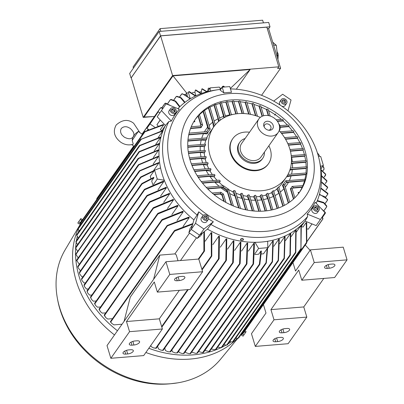 <?xml version="1.0" encoding="UTF-8"?>
<svg xmlns="http://www.w3.org/2000/svg" width="404" height="404" viewBox="0 0 404 404"><rect width="100%" height="100%" fill="white"/><g stroke="black" fill="none" stroke-linecap="round" stroke-linejoin="round"><path stroke-width="0.61" d="M139.865 132.603L133.623 123.245C128.093 118.983 122.281 119.569 116.19 125.003C111.908 132.84 115.852 138.375 120.766 142.223C124.634 144.778 128.629 145.491 132.744 144.369L133.239 143.996L132.184 140.41L132.623 137.688L134.113 135.618M134.456 134.997L135.507 133.578M230.467 88.91A81.411 65.807 -144.9 0 1 317.807 154.197A81.411 65.807 -144.9 0 1 319.514 160.979A81.411 65.807 -144.9 0 1 265.731 231.335A81.411 65.807 -144.9 0 1 170.73 166.297A81.411 65.807 -144.9 0 1 218.089 89.698A81.411 65.807 -144.9 0 1 220.7 89.36M177.942 108.651A84.502 68.306 -144.9 0 1 214.883 90.173L218.089 89.698M179.361 109.226A82.785 66.918 35.1 0 0 171.367 121.074L168.887 121.503L165.413 125.462L157.201 116.776L166.115 103.833L179.361 109.226M254.985 242.304L258.621 248.445L267.817 247.687L267.66 241.264A85.047 68.746 -144.9 0 1 254.985 242.304A85.047 68.746 -144.9 0 1 207.469 229.129L199.611 235.178L191.218 229.432L193.915 219.852L197.117 215.014A84.502 68.306 -144.9 0 1 165.726 169.68A84.502 68.306 -144.9 0 1 168.887 121.503M206.707 91.344L207.701 91.264L208.318 88.143L209.787 88.365M266.276 217.408A70.872 57.287 -144.9 0 1 183.573 160.787A70.872 57.287 -144.9 0 1 228.906 93.637A70.872 57.287 -144.9 0 1 311.605 150.253A70.872 57.287 -144.9 0 1 266.276 217.408M222.215 87.203L229.765 86.582L231.492 92.304A73.164 59.141 35.1 0 0 227.684 92.511A73.164 59.141 35.1 0 0 223.942 92.925L220.14 90.153L222.215 87.203L223.942 92.925M160.57 167.948L154.575 170.165L157.262 179.053L164.266 180.204A85.047 68.746 -144.9 0 1 162.156 174.099A85.047 68.746 -144.9 0 1 160.57 167.948A85.047 68.746 -144.9 0 1 165.413 125.462M174.457 114.529A3.272 2.646 -144.9 0 1 174.437 114.564A3.272 2.646 -144.9 0 1 170.261 114.857A3.272 2.646 -144.9 0 1 169.059 110.832A3.272 2.646 -144.9 0 1 169.084 110.802A3.272 2.646 -144.9 0 1 169.104 110.767M170.538 108.732A3.272 2.646 35.1 0 0 171.735 112.756A3.272 2.646 35.1 0 0 175.912 112.463A3.272 2.646 35.1 0 0 175.932 112.428A3.272 2.646 35.1 0 0 174.735 108.403A3.272 2.646 35.1 0 0 170.559 108.701A3.272 2.646 35.1 0 0 170.538 108.732M317.509 212.459A3.272 2.646 -144.9 0 1 317.483 212.494A3.272 2.646 -144.9 0 1 313.307 212.792A3.272 2.646 -144.9 0 1 312.11 208.767A3.272 2.646 -144.9 0 1 312.13 208.732A3.272 2.646 -144.9 0 1 312.156 208.701M318.983 210.358A3.272 2.646 35.1 0 0 317.786 206.333A3.272 2.646 35.1 0 0 313.61 206.631A3.272 2.646 35.1 0 0 313.585 206.666A3.272 2.646 35.1 0 0 314.787 210.691A3.272 2.646 35.1 0 0 318.958 210.393A3.272 2.646 35.1 0 0 318.983 210.358M280.356 105.202A3.272 2.646 -144.9 0 1 279.815 101.687L281.29 99.586A3.272 2.646 35.1 0 0 282.487 103.661A3.272 2.646 35.1 0 0 286.643 103.348A3.272 2.646 35.1 0 0 285.446 99.278A3.272 2.646 35.1 0 0 281.29 99.586M208.232 219.503L206.752 221.604A3.272 2.646 -144.9 0 1 202.596 221.917A3.272 2.646 -144.9 0 1 201.399 217.847L202.879 215.746A3.272 2.646 35.1 0 0 204.076 219.816A3.272 2.646 35.1 0 0 208.232 219.503A3.272 2.646 35.1 0 0 207.035 215.433A3.272 2.646 35.1 0 0 202.879 215.746M240.814 239.006L242.395 238.547L243.107 238.885M196.743 353.318L196.319 353.384M192.026 351.581L192.259 352.359L195.93 353.414L196.783 353.273L259.373 264.211L260.878 251.066L258.666 254.217L254.848 254.53M79.588 273.574L79.477 273.038M236.057 338.113A97.768 79.027 -144.9 0 1 235.305 338.734M230.967 341.971A97.768 79.027 -144.9 0 1 228.063 343.86M225.806 345.188A97.768 79.027 -144.9 0 1 222.129 347.122M220.761 347.773A97.768 79.027 -144.9 0 1 193.269 354.858A97.768 79.027 -144.9 0 1 148.813 348.288M237.431 338.355A97.768 79.027 -144.9 0 1 190.314 359.06A97.768 79.027 -144.9 0 1 145.859 352.49M290.885 188.325L292.036 186.643L292.829 186.774L293.259 187.719L302.399 186.966L302.152 187.32A63.605 51.414 -144.9 0 1 299.314 192.486M302.99 185.618L292.092 186.436L292.829 186.774L293.137 187.607L292.198 188.996L293.137 187.607M302.939 185.699L302.359 187.022M283.29 184.396L285.613 180.992L286.411 181.123L286.84 182.068L304.742 180.598L304.5 180.947A63.605 51.414 -144.9 0 1 302.919 185.547M305.096 179.265L285.673 180.785L286.411 181.123L286.719 181.957L284.618 185.062L286.719 181.957M305.045 179.346L304.702 180.649M287.178 175.861L306.035 174.311L305.793 174.659A63.605 51.414 -144.9 0 1 304.949 179.199M306.192 172.998L287.991 174.417M306.146 173.074C306.474 172.968 306.424 173.397 305.99 174.366M290.052 169.448L306.454 168.094L306.207 168.448A63.605 51.414 -144.9 0 1 305.99 172.932M306.439 166.796L290.456 168.034M306.394 166.877C306.777 166.766 306.782 167.19 306.409 168.15M291.319 163.16L306.101 161.943L305.853 162.297A63.605 51.414 -144.9 0 1 306.181 166.736M305.934 160.656L291.425 161.772M305.889 160.736C306.323 160.625 306.373 161.044 306.05 161.999M291.36 156.979L305.035 155.853L304.788 156.202A63.605 51.414 -144.9 0 1 305.631 160.605M304.722 154.575L291.223 155.611A49.066 39.663 -144.9 0 0 291.218 155.575M304.677 154.656C305.156 154.54 305.262 154.959 304.985 155.909M290.355 150.879L303.288 149.818L303.04 150.167A63.605 51.414 -144.9 0 1 303.813 152.545A63.605 51.414 -144.9 0 1 304.374 154.53M305.04 150.793A63.605 51.414 -144.9 0 1 299.627 192.092A63.605 51.414 -144.9 0 1 240.643 208.509A63.605 51.414 -144.9 0 1 190.138 160.247A63.605 51.414 -144.9 0 1 195.551 118.948A63.605 51.414 -144.9 0 1 254.535 102.53A63.605 51.414 -144.9 0 1 305.04 150.793M322.953 170.65L324.144 168.948L322.867 166.105M142.107 183.931L141.557 184.037L141.961 183.456L153.752 177.351L153.899 177.826L142.107 183.931L79.512 272.993L79.699 273.952L81.861 276.78L83.027 276.684M260.878 251.066L261.373 251.025L259.868 264.171L259.464 264.756L259.373 264.211M259.868 264.171L259.464 264.756M237.81 338.35L220.64 359.151A95.223 76.972 -144.9 0 1 177.634 382.866A95.223 76.972 -144.9 0 1 170.756 383.714A95.223 76.972 -144.9 0 1 57.383 298.354A95.223 76.972 -144.9 0 1 65.125 249.859L80.76 223.493M240.537 239.587A1.485 0.747 -1.4 0 1 240.501 239.431A1.485 0.747 -1.4 0 1 242.486 238.678A1.485 0.747 -1.4 0 1 243.466 239.355A1.485 0.747 -1.4 0 1 243.435 239.516M241.486 240.42A1.485 0.747 178.6 0 0 243.471 239.673A1.485 0.747 178.6 0 0 242.491 238.991A1.485 0.747 178.6 0 0 240.506 239.744A1.485 0.747 178.6 0 0 241.486 240.42M155.631 115.569L154.318 117.468L155.631 115.569M150.535 123.119L149.222 125.018L150.535 123.119M279.209 130.674A44.157 35.693 -144.9 0 1 289.814 148.909A44.157 35.693 -144.9 0 1 286.057 177.583A44.157 35.693 -144.9 0 1 261.57 190.754A44.157 35.693 -144.9 0 1 210.04 155.474A44.157 35.693 -144.9 0 1 213.797 126.8A44.157 35.693 -144.9 0 1 238.284 113.635A44.157 35.693 -144.9 0 1 260.327 117.382M206.757 137.84A44.157 35.693 -144.9 0 1 209.615 132.754L213.797 126.8M207.095 137.89L188.006 139.385M207.045 137.971L206.58 139.289M187.88 140.774L206.621 139.234L205.762 140.461L201.243 140.006L187.86 141.107M204.793 144.183A44.157 35.693 -144.9 0 1 205.762 140.461M205.434 144.208L187.754 145.586M205.383 144.289C205.702 144.178 205.641 144.612 205.217 145.581M187.799 146.96L205.262 145.526L204.399 146.748L200.273 146.263L187.82 147.288M204.192 150.414A44.157 35.693 -144.9 0 1 204.399 146.748M205.07 150.419L188.254 151.722M205.025 150.5C205.419 150.389 205.439 150.813 205.091 151.768M188.461 153.086L205.136 151.712L204.278 152.939L200.364 152.439L188.517 153.414M204.707 156.55A44.157 35.693 -144.9 0 1 204.278 152.939M205.793 156.54L189.456 157.802M205.747 156.616C206.212 156.505 206.303 156.924 206.025 157.873M189.819 159.156L206.075 157.818L205.212 159.045L201.389 158.535L189.91 159.479M206.232 162.605A44.157 35.693 -144.9 0 1 205.858 161.428A44.157 35.693 -144.9 0 1 205.212 159.045M231.401 114.64A49.066 39.663 -144.9 0 1 232.76 114.489M265.1 210.994L261.736 199.844L259.828 196.43A44.157 35.693 -144.9 0 1 257.383 196.708A44.157 35.693 -144.9 0 1 256.207 196.788M261.736 199.844A49.066 39.663 -144.9 0 1 259.292 200.116A49.066 39.663 -144.9 0 1 257.247 200.238M222.432 87.188A1.182 0.485 -16.8 0 1 223.7 86.729A1.182 0.485 -16.8 0 1 224.422 86.936A1.182 0.485 -16.8 0 1 224.437 86.996L224.437 87.022M268.852 145.814A21.806 17.63 -144.9 0 1 270.362 149.52A21.806 17.63 -144.9 0 1 268.509 163.681L268.14 164.206A21.806 17.63 -144.9 0 1 256.045 170.71A21.806 17.63 -144.9 0 1 230.598 153.288A21.806 17.63 -144.9 0 1 232.457 139.127L232.825 138.602A21.806 17.63 -144.9 0 1 249.521 132.229M79.664 223.564L82.022 220.114M242.41 333.901L241.804 334.562M224.281 86.668L223.816 86.274A0.818 0.333 -16.8 0 0 223.362 86.188A0.818 0.333 -16.8 0 0 222.301 86.729L222.134 87.315A1.161 0.475 -16.8 0 1 222.134 87.315A1.161 0.475 -16.8 0 1 223.634 86.547A1.161 0.475 -16.8 0 1 224.281 86.668A1.161 0.475 -16.8 0 1 224.341 86.754A1.161 0.475 -16.8 0 1 224.356 86.85M268.509 163.681A21.806 17.63 -144.9 0 1 248.283 169.311A21.806 17.63 -144.9 0 1 230.967 152.762A21.806 17.63 -144.9 0 1 232.825 138.602M264.433 152.101A13.994 11.312 -144.9 0 1 262.731 158.312A13.994 11.312 -144.9 0 1 254.969 162.489A13.994 11.312 -144.9 0 1 240.951 155.823A13.994 11.312 -144.9 0 1 239.835 142.223A13.994 11.312 -144.9 0 1 245.102 138.516M262.731 158.312L262.115 159.191A13.994 11.312 -144.9 0 1 254.353 163.362A13.994 11.312 -144.9 0 1 240.34 156.696A13.994 11.312 -144.9 0 1 239.219 143.097L239.835 142.223M265.393 115.443A11.812 9.55 -144.9 0 1 277.225 121.069A11.812 9.55 -144.9 0 1 278.169 132.552A11.812 9.55 -144.9 0 1 271.619 136.072A11.812 9.55 -144.9 0 1 259.787 130.447A11.812 9.55 -144.9 0 1 258.843 118.968A11.812 9.55 -144.9 0 1 265.393 115.443M278.169 132.552L260.944 157.06A11.812 9.55 -144.9 0 1 254.394 160.585A11.812 9.55 -144.9 0 1 242.562 154.954A11.812 9.55 -144.9 0 1 241.617 143.476L258.843 118.968M269.867 130.265A5.161 4.171 -144.9 0 1 269.18 130.275A5.161 4.171 -144.9 0 1 264.029 126.654A5.161 4.171 -144.9 0 1 267.145 121.251A5.161 4.171 -144.9 0 1 273.17 125.376A5.161 4.171 -144.9 0 1 269.867 130.265M264.297 127.199A3.636 2.939 -144.9 0 1 264.635 124.942A3.636 2.939 -144.9 0 1 266.65 123.861A3.636 2.939 -144.9 0 1 270.291 125.588A3.636 2.939 -144.9 0 1 270.584 129.123A3.636 2.939 -144.9 0 1 268.579 130.204M278.891 124.063A3.272 1.384 85.3 0 1 279.871 125.649A3.272 1.384 85.3 0 1 279.629 130.078L279.058 130.896M242.42 333.901L241.547 335.143L243.046 336.168L246.107 331.689L244.92 330.876M80.26 219.493L77.805 223.043L80.866 218.564L80.26 219.493L81.76 220.518L82.365 219.589L80.866 218.564M133.436 68.114L133.098 66.983L160.04 28.644L262.635 20.2L263.438 22.871M242.536 333.871L243.971 334.855M244.284 331.78L245.501 332.613M241.547 335.143L241.89 334.623M78.73 221.73L80.229 222.756L79.305 224.074L77.805 223.043M80.229 222.756L81.76 220.518M277.043 51.576L277.957 53.404L277.25 53.343M277.462 55.696L278.235 55.762L277.937 59.454M277.957 53.404A12.721 4.388 94.8 0 1 278.235 55.762M160.04 28.644L160.848 31.315M135.396 133.704L138.229 131.482L132.184 140.41M130.992 77.831L129.674 73.467L159.201 31.451L268.69 22.442L270.008 26.805L160.519 35.815L131.239 77.81M138.229 131.482L142.425 134.355L140.062 137.916M193.95 121.407L194.511 121.897L194.758 121.548L194.405 120.675L194.874 121.377M201.152 124.639L200.212 126.028L201.152 124.639L202.045 124.624L202.454 125.311L201.318 126.992L202.454 125.311M206.616 131.679L208.732 128.573L209.626 128.558L210.035 129.24L207.737 132.643L210.035 129.24M226.796 190.612L222.761 187.85M299.329 192.501L298.208 192.642L298.455 192.294L299.329 192.501L299.172 192.728M275.614 113.958L274.644 115.145L275.614 113.958M277.22 57.08L277.498 55.479L276.306 45.324L272.71 42.137M159.201 31.451L160.519 35.815M268.66 28.724L270.008 26.805M242.259 333.916L241.86 333.83M154.293 281.962L157.358 292.117L169.786 274.437L165.953 261.741L107.015 345.597L110.847 358.292L129.553 331.679L126.482 321.523L154.293 281.962M180.209 276.548L182.179 276.381A4.363 1.788 -16.8 0 1 184.875 277.225A4.363 1.788 -16.8 0 1 179.224 280.583L177.255 280.75A4.363 1.788 -16.8 0 1 174.558 279.906A4.363 1.788 -16.8 0 1 180.209 276.548M134.931 340.971L136.9 340.809A4.363 1.788 -16.8 0 1 139.597 341.648A4.363 1.788 -16.8 0 1 133.946 345.011L131.977 345.173A4.363 1.788 -16.8 0 1 129.28 344.329A4.363 1.788 -16.8 0 1 134.931 340.971M128.654 349.899L130.623 349.738A4.363 1.788 -16.8 0 1 133.325 350.576A4.363 1.788 -16.8 0 1 127.674 353.939L125.705 354.101A4.363 1.788 -16.8 0 1 123.003 353.258A4.363 1.788 -16.8 0 1 128.654 349.899M179.356 290.304L159.312 318.827L162.378 328.982L143.678 355.591L110.847 358.292M162.378 328.982L129.553 331.679M159.312 318.827L126.482 321.523M157.358 292.117L190.188 289.416L202.611 271.735L198.778 259.04L165.953 261.741M169.786 274.437L202.611 271.735M323.806 278.422L303.763 306.939L306.828 317.095L274.003 319.796L270.933 309.641L298.743 270.074L301.808 280.23L334.638 277.528L347.061 259.848L343.228 247.152L310.403 249.854L295.516 271.039L292.945 262.534M274.003 319.796L255.298 346.405L288.128 343.703L306.828 317.095M330.24 264.201L332.209 264.039A4.363 1.788 -16.8 0 1 334.906 264.878A4.363 1.788 -16.8 0 1 329.255 268.241L327.285 268.402A4.363 1.788 -16.8 0 1 324.589 267.559A4.363 1.788 -16.8 0 1 330.24 264.201M284.961 328.624L286.931 328.462A4.363 1.788 -16.8 0 1 289.633 329.3A4.363 1.788 -16.8 0 1 283.977 332.664L282.007 332.825A4.363 1.788 -16.8 0 1 279.31 331.987A4.363 1.788 -16.8 0 1 284.961 328.624M278.689 337.552L280.659 337.391A4.363 1.788 -16.8 0 1 283.356 338.229A4.363 1.788 -16.8 0 1 277.705 341.592L275.735 341.754A4.363 1.788 -16.8 0 1 273.033 340.915A4.363 1.788 -16.8 0 1 278.689 337.552M347.061 259.848L314.236 262.549L310.403 249.854M314.236 262.549L301.808 280.23M303.763 306.939L270.933 309.641M255.298 346.405L251.465 333.709L265.984 313.055L263.418 304.55M206.55 219.352L206.787 218.998L205.762 217.271L203.818 216.948M284.966 103.197L285.204 102.843L284.179 101.116L282.229 100.793M317.261 209.979L317.236 208.939L315.504 207.752L314.57 208.095M208.277 129.219L208.585 128.492L209.626 128.558L210.181 129.32L209.413 130.164M200.904 124.987L201.005 124.563L202.045 124.624L202.621 125.179L202.212 125.664M190.531 128.528L201.056 127.659L201.303 127.311L200.874 126.366L200.137 126.028L191.228 126.76M208.151 129.113L203.111 111.539L203.358 111.186L208.585 128.492M204.459 131.85A49.066 39.663 -144.9 0 1 207.782 127.008M201.732 138.254A49.066 39.663 -144.9 0 1 203.535 133.638L207.065 133.896L207.722 132.961L207.292 132.017L206.555 131.679L189.112 133.113M213.504 127.225L212.726 122.205L208.439 108.014L208.686 107.666L214.266 126.154M209.11 125.503A49.066 39.663 -144.9 0 1 212.726 122.205M200.429 144.541A49.066 39.663 -144.9 0 1 201.243 140.006M200.243 150.737A49.066 39.663 -144.9 0 1 200.273 146.263M201.015 156.853A49.066 39.663 -144.9 0 1 200.364 152.439M202.687 162.898A49.066 39.663 -144.9 0 1 201.389 158.535M208.737 168.579A44.157 35.693 -144.9 0 1 207.136 165.064L203.303 164.554L191.986 165.483M205.242 168.867A49.066 39.663 -144.9 0 1 203.303 164.554M212.277 174.467A44.157 35.693 -144.9 0 1 210.055 171.003L206.106 170.503L194.743 171.437M208.727 174.76A49.066 39.663 -144.9 0 1 206.106 170.503M217.009 180.255A44.157 35.693 -144.9 0 1 214.059 176.851L209.868 176.371L198.233 177.331M213.262 180.563A49.066 39.663 -144.9 0 1 209.868 176.371M231.366 205.126L227.482 192.264A49.066 39.663 -144.9 0 1 220.993 187.82L222.705 187.931L223.801 185.875L206.166 187.33M214.019 194.571L220.114 194.072L221.023 192.284L212.14 193.016M222.109 195.273L220.19 193.96M223.311 193.991L222.033 195.385L223.816 201.283M227.482 192.264L226.74 190.693L228.204 189.032M223.276 185.921A44.157 35.693 -144.9 0 1 219.362 182.598L214.731 182.154L202.51 183.158M219.094 186.264A49.066 39.663 -144.9 0 1 214.731 182.154M238.592 207.883L235.017 196.041A49.066 39.663 -144.9 0 1 229.634 193.481M235.017 196.041L232.871 191.844A44.157 35.693 -144.9 0 1 228.412 189.431M245.551 209.752L242.142 198.47A49.066 39.663 -144.9 0 1 237.042 196.839M242.142 198.47L240.127 194.698A44.157 35.693 -144.9 0 1 235.946 193.208M252.273 210.853L248.945 199.834L247.001 196.293A44.157 35.693 -144.9 0 1 243.031 195.501M248.945 199.834A49.066 39.663 -144.9 0 1 244.072 198.95M258.787 211.257L255.474 200.268A49.066 39.663 -144.9 0 1 250.793 200.041M255.474 200.268L253.561 196.844A44.157 35.693 -144.9 0 1 249.768 196.642M271.215 210.07L267.741 198.566L265.807 195.061A44.157 35.693 -144.9 0 1 262.353 195.975M267.741 198.566A49.066 39.663 -144.9 0 1 263.438 199.576M277.129 208.479L273.473 196.379L271.478 192.673A44.157 35.693 -144.9 0 1 268.206 194.198M273.473 196.379A49.066 39.663 -144.9 0 1 269.372 198.051M282.825 206.176L278.896 193.168L276.785 189.082A44.157 35.693 -144.9 0 1 273.735 191.334M278.896 193.168A49.066 39.663 -144.9 0 1 275.023 195.592M284.628 185.345L284.078 184.583L283.032 184.517L282.376 185.451L283.936 188.683A49.066 39.663 -144.9 0 1 280.346 192.057M292.208 189.279L291.658 188.517L290.612 188.451L290.365 188.804L293.461 199.061M298.829 193.193L298.091 192.814M293.259 187.719L292.895 187.966M291.789 186.991L292.092 186.436M304.5 180.947L288.491 182.265A49.066 39.663 -144.9 0 1 285.254 187.143M288.491 182.265L286.274 182.613M286.84 182.068L286.406 182.689M284.982 181.896L285.673 180.785M305.793 174.659L291.112 175.866A49.066 39.663 -144.9 0 1 289.385 180.482M291.112 175.866L286.537 176.881M286.057 177.583L281.871 183.537A44.157 35.693 -144.9 0 1 278.866 187.153M306.207 168.448L292.334 169.589A49.066 39.663 -144.9 0 1 291.577 174.119M292.334 169.589L289.814 170.165M305.853 162.297L292.456 163.398A49.066 39.663 -144.9 0 1 292.471 167.867M292.456 163.398L291.264 163.676M304.788 156.202L291.617 157.287A49.066 39.663 -144.9 0 1 292.314 161.701M229.755 115.317L225.851 102.162L226.099 101.813L230.139 115.196M225.376 115.862A49.066 39.663 -144.9 0 1 229.694 114.893M223.952 117.801L219.837 103.409L220.079 103.055L224.452 117.534M219.624 117.983A49.066 39.663 -144.9 0 1 223.745 116.357M218.493 121.599L218.074 118.751L214.024 105.338L214.272 104.99L219.125 121.059M214.181 121.119A49.066 39.663 -144.9 0 1 218.074 118.751M207.51 162.58L191.344 163.827M207.469 162.655C207.999 162.534 208.156 162.948 207.944 163.893M191.855 165.165L207.999 163.837L207.136 165.064M210.216 168.534L193.91 169.796M210.176 168.614C210.777 168.488 211.004 168.892 210.863 169.832M194.582 171.124L210.918 169.776L210.055 171.003M213.979 174.407L197.192 175.705M213.943 174.483C214.62 174.346 214.928 174.745 214.862 175.684M198.026 177.018L214.923 175.629L214.059 176.851M218.983 180.174L201.243 181.553M218.948 180.25C219.731 180.103 220.135 180.492 220.165 181.426M202.263 182.85L220.225 181.371L219.362 182.598M232.871 191.844L233.734 190.617L238.981 208.004M233.699 190.693C234.593 190.39 235.103 190.627 235.234 191.4M240.127 194.698L240.986 193.471L245.925 209.833M240.951 193.541C241.814 193.152 242.299 193.294 242.4 193.965M247.001 196.293L247.859 195.071L252.641 210.893M247.829 195.137C248.662 194.672 249.122 194.738 249.207 195.334M253.561 196.844L254.419 195.617L259.141 211.257M254.384 195.688C255.202 195.152 255.641 195.152 255.702 195.677M259.828 196.43L260.686 195.203L265.443 210.959M260.651 195.268C261.449 194.672 261.868 194.607 261.913 195.066M265.807 195.061L266.665 193.834L271.549 210.004M266.63 193.9C267.408 193.233 267.807 193.097 267.827 193.491M271.478 192.673L272.336 191.446L277.447 208.373M272.301 191.506C273.059 190.764 273.437 190.552 273.432 190.87M276.785 189.082L277.644 187.855L283.133 206.025M277.609 187.916L278.654 186.991M174.21 112.049L174.185 111.009L172.452 109.822L171.523 110.166M277.498 55.479L276.715 55.414M276.306 45.324L273.604 45.102M143.193 117.402L131.219 77.73L160.625 35.89L266.827 27.149L278.805 66.822L172.599 75.558L143.193 117.402L153.449 116.559M267.286 28.679L268.615 28.568L280.588 68.241L277.634 68.483L278.805 66.822M178.012 260.747L176.235 254.853A84.865 68.599 -144.9 0 1 174.912 253.884L159.807 255.126L153.596 279.321M207.53 217.948L206.58 219.352L204.606 219.029L203.581 217.302L204.53 215.893L206.505 216.221L207.53 217.948L206.787 218.998M206.505 216.221L205.762 217.271M283.017 102.874L281.992 101.146L282.941 99.737L284.916 100.066L285.941 101.793L284.992 103.197L283.017 102.874M285.941 101.793L285.204 102.843M284.916 100.066L284.179 101.116M316.241 206.702L317.973 207.888L318.014 209.696L316.327 210.322L314.595 209.136L314.554 207.328L316.241 206.702L315.504 207.752M317.973 207.888L317.236 208.939M208.651 107.727C209.403 106.979 209.782 106.772 209.787 107.105M204.57 110.459A63.605 51.414 -144.9 0 1 208.439 108.014M203.323 111.246L204.399 110.444M198.298 115.786L199.308 114.751M200.758 124.912L198.091 116.079L198.339 115.731L201.005 124.563M194.95 119.831A63.605 51.414 -144.9 0 1 198.091 116.079M199.455 114.696A63.605 51.414 -144.9 0 1 203.111 111.539M203.535 133.638L188.713 134.855M220.993 187.82L207.701 188.91M288.284 203.081L283.936 188.683M302.152 187.32L293.016 188.072M303.04 150.167L290.436 151.207M302.833 148.556L289.996 149.531M302.788 148.632C303.313 148.515 303.465 148.924 303.232 149.874M288.365 144.864L300.854 143.839L300.611 144.188L288.496 145.182M300.611 144.188A63.605 51.414 -144.9 0 1 302.434 148.505M300.253 142.587L287.784 143.531M300.212 142.662C300.788 142.541 300.985 142.95 300.803 143.895M285.375 138.931L297.723 137.916L297.475 138.264L285.562 139.249M297.475 138.264A63.605 51.414 -144.9 0 1 299.813 142.541M296.965 136.678L284.562 137.618M296.93 136.754C297.556 136.623 297.799 137.032 297.667 137.971M281.29 133.088L293.834 132.058L293.587 132.406L281.543 133.396M293.587 132.406A63.605 51.414 -144.9 0 1 296.475 136.638M292.91 130.83L280.209 131.795M292.87 130.911C293.556 130.77 293.854 131.174 293.779 132.113M280.134 127.002L289.092 126.265L288.85 126.619L280.159 127.331M288.85 126.619A63.605 51.414 -144.9 0 1 292.365 130.795M287.976 125.058L279.871 125.644M287.941 125.134C288.688 124.987 289.057 125.381 289.037 126.321M277.22 121.064L283.35 120.559L283.103 120.907L277.447 121.377M281.987 119.372L276.124 119.776M281.957 119.448C282.79 119.286 283.234 119.675 283.29 120.614M275.23 114.726A63.605 51.414 -144.9 0 1 281.3 119.347M268.544 110.61A63.605 51.414 -144.9 0 1 275.043 114.6M266.635 109.211C267.539 108.934 268.064 109.206 268.2 110.034M268.256 115.569L266.418 109.489L266.665 109.136L268.625 115.635M261.065 107.015A63.605 51.414 -144.9 0 1 266.418 109.489M283.103 120.907A63.605 51.414 -144.9 0 1 287.37 125.028M259.247 105.929C260.131 105.58 260.631 105.777 260.747 106.52M262.08 116.296L259.035 106.207L259.282 105.858L262.393 116.16M253.899 104.454A63.605 51.414 -144.9 0 1 259.035 106.207M252.162 103.621C253.02 103.212 253.5 103.348 253.601 104.025M255.485 115.625L251.944 103.899L252.192 103.55L255.873 115.746M246.99 102.752A63.605 51.414 -144.9 0 1 251.944 103.899M245.319 102.131C246.157 101.677 246.622 101.758 246.713 102.379M248.617 114.034L245.107 102.414L245.349 102.066L248.985 114.095M240.309 101.798A63.605 51.414 -144.9 0 1 245.107 102.414M238.698 101.374C239.522 100.869 239.971 100.904 240.047 101.475M242.057 113.499L238.486 101.657L238.729 101.308L242.41 113.499M233.84 101.535A63.605 51.414 -144.9 0 1 238.486 101.657M232.28 101.298C233.088 100.748 233.527 100.737 233.588 101.258M235.795 113.918L232.068 101.581L232.315 101.232L236.133 113.872M227.568 101.934A63.605 51.414 -144.9 0 1 232.068 101.581M226.063 101.879C226.861 101.283 227.28 101.227 227.331 101.707M221.493 102.99A63.605 51.414 -144.9 0 1 225.851 102.162M220.044 103.121C220.826 102.48 221.235 102.374 221.271 102.808M215.625 104.727A63.605 51.414 -144.9 0 1 219.837 103.409M214.236 105.05C215.004 104.358 215.398 104.207 215.418 104.591M209.974 107.186A63.605 51.414 -144.9 0 1 214.024 105.338M174.967 111.767L173.281 112.393L171.548 111.206L171.503 109.398L173.19 108.772L174.922 109.959L174.967 111.767M174.922 109.959L174.185 111.009M173.19 108.772L172.452 109.822M160.625 35.89L172.599 75.558M261.57 95.304L280.588 68.241M114.499 334.951A97.768 79.027 -144.9 0 1 78.149 228.911M78.977 227.073A97.768 79.027 -144.9 0 1 80.785 223.523M324.114 210.413L326.791 206.596L323.74 203.015L317.18 201.015M326.69 205.964L326.78 206.727M325.124 203.434L327.568 199.94L324.927 196.677L319.342 194.688M327.452 199.349L327.568 200.046M325.856 196.839L327.891 193.94L320.72 188.441M327.811 193.314L327.891 194.021M327.649 187.638L321.427 182.27M327.573 187.022L327.649 187.698L327.573 187.022M325.265 183.512L326.912 181.154L321.539 176.174M321.523 175.71L326.826 180.608L326.912 181.154M324.25 176.987L325.674 174.543L321.104 170.155M141.557 184.037L141.961 183.456M81.613 279.477L81.542 278.962M164.342 180.386L163.65 181.371A84.865 68.599 35.1 0 0 163.751 181.623L144.683 189.774L144.167 189.835L144.268 189.547L81.487 278.881L81.911 280.401L83.987 282.946L85.552 282.82M144.172 189.85L145.066 189.193M84.153 285.567L84.098 285.083M147.086 195.4L166.221 187.274A84.865 68.599 35.1 0 0 166.448 187.744L147.172 195.955L146.672 195.996L146.783 195.698L84.022 285.002L84.593 286.784L86.592 289.072L88.405 288.926M146.682 196.036L147.561 195.339M87.123 291.476L87.107 291.001M149.818 201.677L169.438 193.354A84.865 68.599 35.1 0 0 169.705 193.819L149.874 202.283L149.384 202.308L149.505 201.985L87.001 290.925L87.754 293.097L89.698 295.162L91.915 294.981M149.399 202.364L150.283 201.611M90.617 297.526L90.612 297.086L90.617 297.526M153.353 207.691L173.24 199.384A84.865 68.599 35.1 0 0 173.558 199.844L153.379 208.343L152.909 208.338L153.045 208.004L90.486 297.016M152.929 208.419L153.793 207.636M90.572 297.031L91.42 299.334L93.324 301.207L96.248 300.965M94.698 303.833L94.682 303.475L94.698 303.833M157.949 213.307L177.679 205.358A84.865 68.599 35.1 0 0 178.053 205.818L157.954 213.984L157.515 213.933L157.646 213.6L94.541 303.389M157.54 214.039L158.348 213.267M94.632 303.409L95.617 305.505L97.5 307.202L100.576 306.949M99.187 309.56L99.222 309.201L99.187 309.56M162.115 219.523L182.835 211.277A84.865 68.599 35.1 0 0 183.264 211.731L162.085 220.251L161.661 220.185L161.807 219.827L99.041 309.136M161.691 220.311L162.499 219.478M99.147 309.136L100.384 311.595L102.283 313.151L105.732 312.868M163.65 181.371L162.615 181.386L144.566 189.254M104.338 315.448L104.399 315.115L104.338 315.448M166.802 226.114L167.271 225.442L188.814 217.13A84.865 68.599 35.1 0 0 189.309 217.574L166.802 226.114M104.303 315.039L105.787 317.605L107.737 319.044L112.524 318.65M161.736 248.627L131.795 291.228M161.469 248.647L161.327 249.212M192.698 224.164L174.604 231.133L174.24 230.982L174.659 230.376L192.875 223.543M110.454 321.736L111.918 323.523L113.973 324.877L122.048 324.21M159.807 255.126L130.28 297.142L124.068 321.337M180.477 260.545L196.45 237.82M189.532 233.083L174.912 253.884M192.42 225.159L190.031 228.558L188.88 232.638L197.278 238.385L200.621 235.81L202.778 232.739M204.394 231.507L204.56 250.844L204.136 251.45L203.868 251.167L203.879 231.896M211.337 256.601L211.221 232.573A84.865 68.599 35.1 0 0 211.817 232.876L211.802 255.924L211.337 256.601M150.808 345.445L151.162 346.617L153.424 347.889L156.186 348.187M156.222 348.273L218.973 258.984L218.7 259.237L218.488 258.868L218.842 236.088A84.865 68.599 35.1 0 0 219.417 236.32L219.16 258.575M156.101 348.142L155.757 348.293L156.101 348.142M219.069 258.207L218.569 259.252M157.621 346.279L158.413 348.904L160.827 350.116L163.125 350.303M163.171 350.369L226.265 260.595L226.008 260.827L225.811 260.439L226.22 238.794A84.865 68.599 35.1 0 0 226.775 238.971L226.442 260.196M163.044 350.273L162.691 350.379L163.044 350.273M226.341 259.812L225.902 260.838M164.741 348.132L165.488 350.606L168.084 351.778L170.564 351.834L233.108 262.837L232.856 263.07L232.689 262.635L233.386 240.804A84.865 68.599 35.1 0 0 233.931 240.93L233.3 262.423M170.458 351.748L170.028 351.889M233.204 261.999L232.77 263.08M171.862 349.985L172.402 351.778L175.215 352.914L177.472 352.859L239.966 263.933L239.718 264.15L239.572 263.691L240.365 242.193A84.865 68.599 35.1 0 0 240.895 242.274L240.158 263.519M177.366 352.793L176.901 352.934M240.057 263.07L239.658 264.16M178.745 351.046L179.164 352.45L182.229 353.556L184.032 353.465L246.783 264.176L246.551 264.373L246.415 263.898L247.172 243.011A84.865 68.599 35.1 0 0 247.692 243.051L246.965 263.777M183.931 353.429L183.441 353.54M246.854 263.312L246.516 264.378M185.431 351.475L185.784 352.636L189.133 353.722L190.612 353.586L253.389 264.272L253.167 264.453L253.045 263.953L253.818 243.284A84.865 68.599 35.1 0 0 254.091 243.284L254.778 242.304M190.516 353.566L189.996 353.672M253.449 263.393L253.146 264.453M253.566 263.873L254.444 244.253L254.091 243.284M261.322 253.995L263.509 253.818L267.817 247.687M202.768 352.621L203.358 352.51M267.635 247.95L266.337 262.863L265.968 263.398L267.175 248.601M203.318 352.535L202.621 352.647L265.877 262.863M266.337 262.863L265.968 263.398M208.979 351.44L209.605 351.313L208.979 351.44M272.16 262.267L272.806 240.981A84.865 68.599 35.1 0 0 273.276 240.86L272.513 261.752L272.16 262.267L272.513 261.752M215.206 349.783L215.882 349.622M278.129 260.994L278.816 239.153A84.865 68.599 35.1 0 0 279.27 238.991L278.477 260.489L278.129 260.994L278.477 260.489M221.104 347.687L221.811 347.521M284.068 258.858L284.653 236.759A84.865 68.599 35.1 0 0 285.093 236.547L284.396 258.383L284.068 258.858L284.396 258.383M226.533 345.127L227.24 344.991M290.092 255.555L290.183 254.56M290.319 255.126L290.027 255.555L290.319 255.126L290.729 233.482A84.865 68.599 35.1 0 1 290.304 233.744L289.966 254.969L226.563 345.188L223.861 344.652M232.371 341.986L233.128 341.804M295.602 252.914L295.683 251.899M295.804 252.505L295.526 252.914L295.804 252.505L296.152 229.724A84.865 68.599 35.1 0 1 295.743 230.038L295.491 252.293L232.406 342.047L229.689 341.547M237.81 338.279L238.602 338.072M301.041 249.223L301.096 248.228M301.217 248.849L300.96 249.223L301.334 225.154A84.865 68.599 35.1 0 1 300.945 225.538L300.935 248.591L237.85 338.35L235.8 338.027M301.546 226.528L302.97 227.109L306.237 222.458L306.717 222.821L306.788 242.698M242.193 333.81L242.945 333.679M306.661 243.016L306.616 242.148M241.637 333.77L242.218 333.911L306.495 242.456L306.237 222.458M305.247 245.036L310.075 250.313M307.333 228.881L308.242 229.255L312.004 223.902M306.974 241.496L322.958 218.746L321.751 217.539M322.786 218.195L322.922 218.928M322.038 217.11L322.882 218.175M322.321 217.413L325.371 213.065L322.155 209.575M325.265 212.423L325.346 213.226M321.458 181.795L327.594 187.047M320.801 187.961L327.846 193.334M319.473 194.203L327.513 199.354M317.377 200.525L323.735 202.46L326.755 205.974M321.14 208.504L325.341 212.433M321.049 169.695L325.563 174.038L325.674 174.543M78.174 228.24L78.25 229.043M141.536 138.991L140.612 139.395M140.905 139.097L140.648 139.471L163.009 130.457A84.865 68.599 35.1 0 0 162.797 130.962L158.131 137.607M76.603 260.262L76.699 260.878M76.603 260.312L79.29 264.307M158.888 162.999L139.198 171.246L139.557 170.725L158.833 162.514A84.865 68.599 35.1 0 0 158.888 162.999L153.515 170.645M139.198 171.246L139.557 170.725M75.866 253.768L75.947 254.444L75.866 253.768M158.368 156.696L138.173 165.175L138.516 164.675L158.353 156.212A84.865 68.599 35.1 0 0 158.368 156.696L153.131 164.15M138.173 165.175L138.516 164.675M75.624 247.445L75.71 248.152M158.434 150.349L137.961 158.833L138.289 158.358L158.464 149.859A84.865 68.599 35.1 0 0 158.434 150.349L153.338 157.605M137.961 158.833L138.289 158.358M75.952 241.42L76.063 242.117M139.713 151.55L138.804 151.985M139.122 151.621L138.83 152.05L139.122 151.621L159.221 143.455A84.865 68.599 35.1 0 0 159.141 143.95L154.182 151M76.74 234.739L76.826 235.502M140.137 145.415L139.208 145.849M139.516 145.511L139.239 145.92L139.516 145.511L160.696 136.991A84.865 68.599 35.1 0 0 160.555 137.491L155.742 144.339M80.598 222.533L80.729 223.271M145.152 131.613L144.314 131.871M144.561 131.643L163.166 124.548L163.686 124.871L144.905 131.835L80.633 223.286L81.143 223.993M154.596 127.078L150.02 123.947L158.242 111.772L146.945 128.321L148.662 129.497M148.233 129.204L147.733 129.942M147.475 130.073L148.132 129.134M133.774 146.051L96.95 198.44L96.566 199.803M162.746 108.62L160.731 107.686L142.137 134.158M150.02 123.947L146.945 128.321M158.242 111.772L159.843 112.868M153.899 177.826L151.682 180.977L152.823 184.749M77.957 267.423L77.8 266.569L77.957 267.423L80.209 270.574L80.669 270.534M153.995 170.993L140.976 177.351L140.43 177.457L140.804 176.917L154.469 170.321M140.43 177.457L140.804 176.917M322.988 165.938L323.851 167.64M258.621 248.445L254.874 253.778M199.556 235.143L197.278 238.385M191.269 229.24L188.88 232.638M192.688 223.589L192.976 223.175M157.262 179.053L153.444 184.477M320.574 166.423L323.377 165.382L320.943 168.847M301.48 226.088L304.52 221.761M169.867 105.363L165.054 103.313L161.964 107.722M164.913 103.394L165.706 103.187M179.598 106.969L175.174 101.318L170.508 99.601L167.796 103.469M170.387 99.662L171.15 99.48M184.643 102.601L180.588 97.869L176.376 96.43L173.907 99.955M176.28 96.475L176.982 96.339M189.9 98.995L185.916 94.839L181.785 93.915L179.73 96.849M181.709 93.945L182.416 93.778M160.575 107.787L161.322 107.656M187.335 95.354L186.623 92.996L185.704 94.283L186.623 92.996L188.501 92.834L186.613 92.991L173.013 75.856L250.162 69.508L236.305 89.223M154.439 116.509L144.097 116.998L173.013 75.856M250.162 69.508L230.336 88.476M199.828 91.91L201.303 91.784L199.818 91.905M192.344 92.526L194.905 92.309L192.334 92.521M117.453 330.75A97.768 79.027 -144.9 0 1 75.644 247.849M75.679 247.309A97.768 79.027 -144.9 0 1 76.159 242.587M76.447 240.663A97.768 79.027 -144.9 0 1 77.23 236.643M78.3 232.482A97.768 79.027 -144.9 0 1 78.916 230.492M162.797 130.962L141.254 139.274L78.174 229.033L79.346 230.997M160.555 137.491L139.84 145.733L76.76 235.492L78.336 237.981M159.141 143.95L139.405 151.899L76.002 242.112L77.598 244.572M138.552 158.661L75.669 248.132L77.583 251.238M138.754 165.019L75.922 254.419L78.189 257.909M81.911 280.401L81.487 279.012M163.751 181.623L157.989 189.819M84.593 286.784L84.017 285.138M166.448 187.744L160.57 196.107M87.754 293.097L86.991 291.072M169.705 193.819L163.721 202.333M91.42 299.334L90.476 297.162M173.558 199.844L167.473 208.499M95.617 305.505L94.546 303.52M178.053 205.818L171.882 214.595M100.384 311.595L99.036 309.277M183.264 211.731L177.023 220.609M189.309 217.574L183.022 226.523M105.787 317.605L104.187 315.196M111.918 323.523L110.383 321.826M205.161 241.193L211.221 232.573M212.837 244.632L218.842 236.088M156.08 348.329L153.424 347.889M220.286 247.233L226.22 238.794M163.039 350.414L160.827 350.116M227.538 249.122L233.386 240.804M170.422 351.894L168.084 351.778M234.618 250.374L240.365 242.193M177.326 352.919L175.215 352.914M241.531 251.041L247.172 243.011M183.896 353.515L182.229 353.556M248.288 251.152L253.818 243.284M190.486 353.631L189.133 353.722M202.621 352.647L198.571 351.531M204.873 350.465L209.009 351.445L272.079 261.706M267.65 248.319L272.806 240.981M211.287 349.011L215.246 349.798L278.073 260.398M273.791 246.304L278.816 239.153M217.69 347.122L221.145 347.718L284.022 258.247M279.76 243.718L284.653 236.759M285.547 240.511L290.304 233.744M291.122 236.618L295.743 230.038M296.46 231.921L300.945 225.538M163.686 124.871L160.418 129.517L161.605 130.77M161.297 107.555L163.049 108.191M158.045 125.937L156.929 124.755L160.186 119.932M154.575 170.165L150.273 176.296L150.934 178.487M316.509 150.278L315.888 148.621M317.342 152.707L319.15 155.171L317.468 153.106M319.493 156.303L319.15 155.171M323.377 165.382L320.695 156.494L318.357 156.116M199.611 235.178L203.919 229.053L195.521 223.306L198.758 211.802A82.785 66.918 35.1 0 0 203.283 215.307M191.218 229.432L195.521 223.306M193.915 219.852A85.047 68.746 -144.9 0 1 164.266 180.204M286.643 103.348L285.163 105.449A3.272 2.646 -144.9 0 1 281.77 106.171M325.058 212.645L320.453 219.463L307.202 214.069A82.785 66.918 35.1 0 0 315.201 202.222L325.058 212.645M267.66 241.264A85.047 68.746 -144.9 0 0 305.111 221.094L316.145 225.589L320.453 219.463M165.665 103.116L171.17 105.893M171.109 99.414L175.695 101.121L179.977 106.605M176.952 96.278L181.103 97.692L185.042 102.298M182.376 93.743L190.314 98.748M195.339 96.051L188.724 91.713L188.501 92.834L190.249 98.647M188.724 91.713L189.234 91.567L195.763 95.849M200.929 93.698L195.344 90.067L194.905 92.309L195.94 95.768M195.344 90.067L195.849 89.961L201.364 93.536M206.651 91.88L201.869 88.895L201.303 91.784L201.783 93.39M206.702 91.339L207.717 91.309M220.675 89.365L220.963 87.895L221.69 87.951M201.869 88.895L202.369 88.819L207.095 91.758M221.65 88.006L220.963 87.895M165.216 125.846L161.787 130.729M160.262 120.013L156.929 124.755M273.725 101.111L282.649 94.243L291.047 99.99L287.981 110.868M305.111 221.094L307.651 216.504A84.502 68.306 -144.9 0 1 210.923 224.462L207.469 229.129M208.53 218.892A82.785 66.918 35.1 0 0 213.347 221.791L210.923 224.462M213.347 221.791L203.919 229.053M197.117 215.014L198.758 211.802M171.367 121.074L161.509 110.651M319.514 160.979L320.155 164.16A84.502 68.306 -144.9 0 1 316.196 203.278M307.651 216.504L307.202 214.069M157.201 116.776L166.115 103.833M209.656 88.547L208.318 88.143M220.67 89.365L219.332 87.102L210.141 87.86L210.216 91.016M210.141 87.86L207.464 91.663M279.629 130.078L279.315 130.108M206.636 131.679L208.732 128.573M222.362 194.925L220.433 193.607M227.255 189.966L223.21 187.198M292.036 186.643L290.895 188.325M285.613 180.992L283.315 184.396M179.224 280.583L178.129 276.962M177.255 280.75L176.341 277.715M133.946 345.011L132.855 341.385M131.977 345.173L131.063 342.137M127.674 353.939L126.578 350.313M125.705 354.101L124.785 351.066M329.255 268.241L328.164 264.615M327.285 268.402L326.371 265.367M283.977 332.664L282.886 329.038M282.007 332.825L281.093 329.79M277.705 341.592L276.609 337.966M275.735 341.754L274.816 338.719M190.658 128.189L201.303 127.311M188.789 134.522L207.722 132.961M207.398 188.607L223.139 187.31M213.65 194.273L220.362 193.718M224.24 201.53L222.281 195.036M231.775 205.303L227.174 190.077M288.577 202.884L283.032 184.517M293.738 198.808L290.612 188.451M327.644 187.653L325.871 190.178M144.683 189.774L81.658 279.447M147.172 195.955L84.219 285.532M149.874 202.283L87.224 291.42M153.379 208.343L90.738 297.465M157.954 213.984L94.829 303.798M162.085 220.251L99.359 309.504M167.206 226.21L104.54 315.378M174.604 231.133L110.726 322.023M203.868 251.167L198.308 259.075M211.1 256.262L201.899 269.357M187.653 289.623L161.666 326.604M218.488 258.868L155.762 348.117M225.811 260.439L162.686 350.253M232.689 262.635L170.049 351.763M239.572 263.691L176.927 352.828M246.415 263.898L183.461 353.47M253.045 263.953L190.021 353.631M139.759 171.119L76.689 260.858M140.976 177.351L77.891 267.11M133.143 136.916C132.088 138.052 130.275 140.274 124.255 137.128L122.301 135.35C121.447 134.487 119.624 131.633 121.245 128.558C123.846 125.891 126.891 126.8 127.972 127.235L130.133 128.346C135.461 133.113 133.81 135.547 133.143 136.916M174.437 114.564L175.912 112.463M312.13 208.732L313.61 206.631M196.45 353.374L195.93 353.414M79.699 273.952L79.548 273.452M323.816 167.514L323.968 168.013M243.466 239.355L243.471 239.673M177.634 382.866L170.054 383.8C119.049 388.81 65.867 348.763 57.383 298.354M80.113 223.099L80.739 223.528M131.709 144.637L134.158 146.314M133.436 136.411L132.83 137.299M223.261 193.95L221.008 192.41M228.159 188.991L223.791 186.002M240.501 239.431L240.506 239.744M215.307 124.841L209.888 106.908M210.201 129.113L204.51 110.252M202.621 125.179L199.419 114.569M225.962 202.485L223.367 193.89M233.416 205.995L228.26 188.926M240.557 208.484L235.32 191.137M247.45 210.131L242.491 193.718M254.116 211.034L249.303 195.097M260.57 211.247L255.803 195.45M266.827 210.802L262.009 194.849M272.887 209.696L267.933 193.284M278.74 207.914L273.538 190.673M284.376 205.394L278.765 186.81M289.759 202.061L284.648 185.138M294.849 197.748L292.228 189.072M270.18 116.034L268.286 109.762M263.696 115.726L260.838 106.262M257.469 116.276L253.692 103.778M250.5 114.367L246.804 102.136M243.859 113.549L240.143 101.237M237.512 113.706L233.689 101.03M231.457 114.812L227.432 101.485M225.695 116.913L221.372 102.596M220.281 120.155L215.524 104.383M326.76 206.782L324.17 210.469M327.553 200.106L325.18 203.485M327.886 194.087L325.917 196.889M327.634 187.456L325.932 190.223M326.927 181.28L325.326 183.557M325.745 174.993L324.316 177.033M324.139 169.094L323.013 170.695M141.653 183.759L79.376 272.372M166.963 225.745L104.192 315.059M174.382 230.639L110.363 321.73M204.404 251.212L198.819 259.156M211.615 256.333L202.066 269.923M188.254 289.572L161.832 327.169M259.681 264.58L197.415 353.177M266.17 263.246L203.439 352.505M272.346 262.13L209.681 351.298L209.282 351.389M278.311 260.868L215.948 349.601M284.234 258.752L221.867 347.49M290.178 255.469L227.29 344.955M295.667 252.843L233.169 341.769M301.091 249.172L238.633 338.042M306.686 242.986L242.966 333.654M322.902 218.963L306.949 241.663M325.326 213.272L322.377 217.468M140.648 139.324L78.189 228.194M139.264 171.003L76.588 260.186M138.229 164.953L75.881 254.01M138.006 158.626L75.629 247.379M138.86 151.864L75.962 241.355M139.254 145.753L76.755 234.684M144.339 131.83L80.613 222.503M160.55 107.812L142.067 134.108M133.709 146.006L96.829 198.48M140.511 177.199L77.77 266.473M164.882 103.424L161.883 107.696M170.347 99.697L167.716 103.439M176.225 96.505L173.831 99.919M181.648 93.975L179.654 96.814M316.024 148.854L315.761 148.369M317.483 212.494L318.958 210.393M169.084 110.802L170.559 108.701"/></g></svg>

